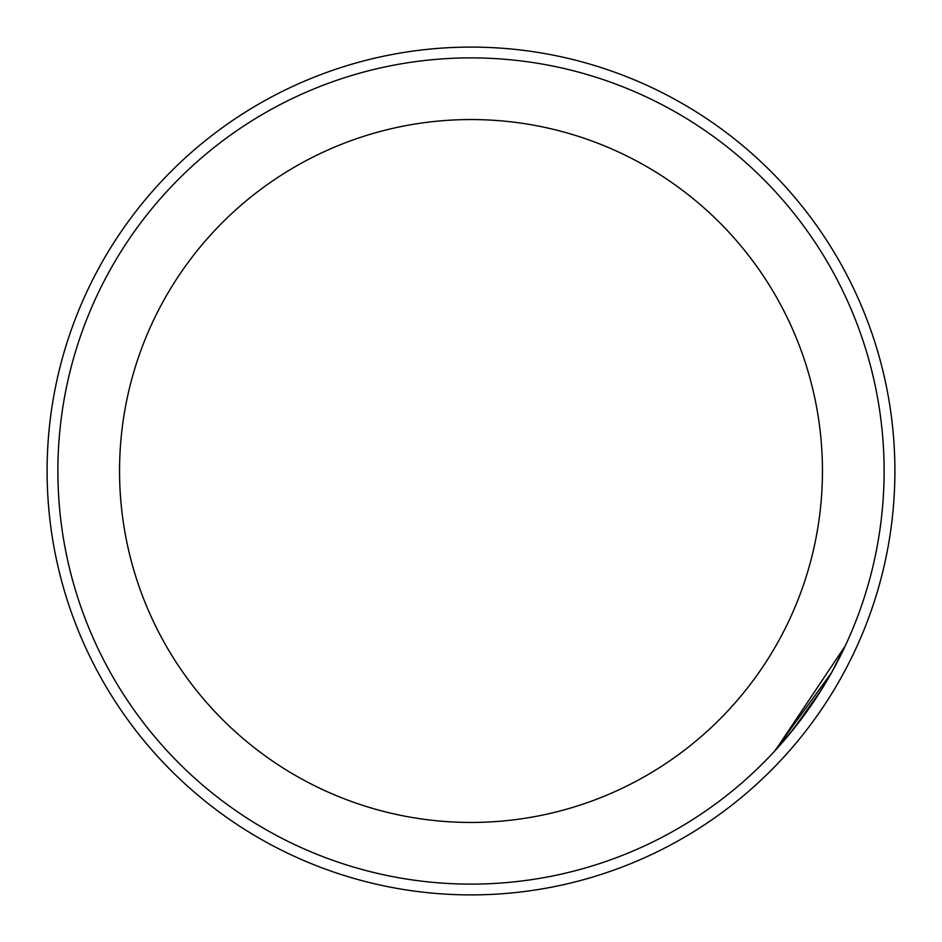 <?xml version="1.0" encoding="UTF-8"?>
<svg xmlns="http://www.w3.org/2000/svg" width="942" height="942" viewBox="0 0 942 942"><rect width="100%" height="100%" fill="white"/><g stroke="black" fill="none" stroke-linecap="round" stroke-linejoin="round"><path stroke-width="1.41" d="M845.374 645.647L831.539 672.67L774.383 751.398M845.292 645.823L775.454 750.221L792.151 730.851L821.789 689.191L827.241 680.171M800.83 719.735L797.085 724.622M825.051 683.857L820.093 691.887M812.322 703.709L808.413 709.361M805.481 713.459L796.308 725.634M794.518 727.895L775.56 750.115M844.597 647.295L841.995 652.724M840.876 654.984L836.449 663.627M834.659 666.995L833.682 668.796M828.772 677.534L826.475 681.466M844.703 647.095L835.554 665.311M834.176 667.89L833.752 668.667M832.504 670.939L830.82 673.942M829.655 676.003L826.876 680.783M824.921 684.069L823.85 685.835M838.062 660.554L835.613 665.217M824.886 684.139L819.929 692.146M815.784 698.564L811.651 704.698M806.105 712.588L804.303 715.072M803.867 715.661L801.395 718.993M798.569 722.714L796.732 725.081M785.687 738.634L780.317 744.839M778.151 747.253L775.49 750.185M801.006 719.511L798.734 722.49M835.684 665.076L835.318 665.747M834.624 667.042L834.282 667.69M833.352 669.397L832.787 670.421M830.75 674.072L830.385 674.731M826.052 682.173L823.732 686.035M471 57.886A413.114 413.114 0 0 1 884.114 471A413.114 413.114 0 0 1 471 884.114A413.114 413.114 0 0 1 57.886 471A413.114 413.114 0 0 1 471 57.886A413.114 413.114 0 0 1 884.114 471A413.114 413.114 0 0 1 471 884.114M471 47.1A423.9 423.9 0 0 1 894.9 471A423.9 423.9 0 0 1 471 894.9A423.9 423.9 0 0 1 47.1 471A423.9 423.9 0 0 1 471 47.1M835.46 665.499L834.565 667.16M833.211 669.656L831.539 672.67M830.703 674.154L829.278 676.662M826.676 681.137L812.687 703.179M810.073 706.995L788.089 735.784M803.538 716.108L800.724 719.876M798.828 722.384L796.885 724.893M471 822.448A351.448 351.448 0 0 0 822.448 471A351.448 351.448 0 0 0 471 119.552A351.448 351.448 0 0 0 119.552 471A351.448 351.448 0 0 0 471 822.448"/></g></svg>

